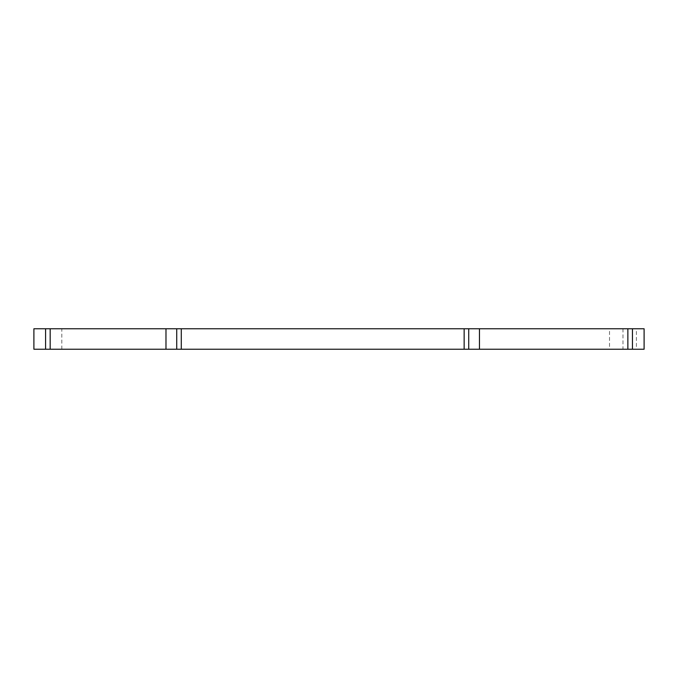 <?xml version="1.0" encoding="UTF-8"?>
<svg xmlns="http://www.w3.org/2000/svg" width="678" height="678" viewBox="0 0 678 678"><rect width="100%" height="100%" fill="white"/><g stroke="black" fill="none" stroke-linecap="round" stroke-linejoin="round"><path stroke-width="0.51" stroke-dasharray="3.39 2.54" d="M636.405 349.229L644.1 349.229L644.1 328.771L609.522 328.771L609.522 349.229L636.405 349.229L636.405 328.771M479.456 328.771L479.456 349.229M165.983 328.771L165.983 349.229M61.808 349.229L61.808 328.771L33.9 328.771L33.9 349.229L609.522 349.229M61.808 328.771L609.522 328.771M622.989 328.771L622.989 349.229"/><path stroke-width="1.02" d="M627.87 328.771L644.1 328.771L644.1 349.229L627.87 349.229L627.87 328.771L479.456 328.771L479.456 349.229L627.87 349.229M479.456 328.771L468.727 328.771L468.727 349.229L479.456 349.229M165.983 349.229L165.983 328.771L33.9 328.771L33.9 349.229L464.15 349.229L464.15 328.771L181.289 328.771L181.289 349.229M468.727 349.229L464.15 349.229M464.15 328.771L468.727 328.771M165.983 328.771L181.289 328.771M632.455 328.771L632.455 349.229M50.172 328.771L50.172 349.229M45.587 328.771L45.587 349.229M176.721 328.771L176.721 349.229"/></g></svg>
